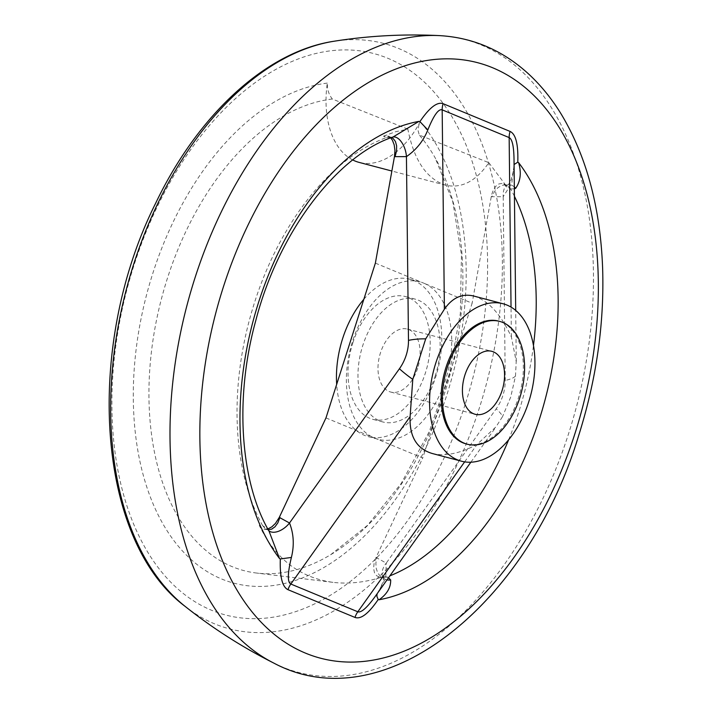 <?xml version="1.0" encoding="UTF-8"?>
<svg xmlns="http://www.w3.org/2000/svg" width="712" height="712" viewBox="0 0 712 712"><rect width="100%" height="100%" fill="white"/><g stroke="black" fill="none" stroke-linecap="round" stroke-linejoin="round"><path stroke-width="0.53" stroke-dasharray="3.56 2.67" d="M435.335 375.589A63.51 39.053 -75.2 0 1 382.878 421.976A63.51 39.053 -75.2 0 1 362.773 345.534A63.51 39.053 -75.2 0 1 415.23 299.147A63.51 39.053 -75.2 0 1 435.335 375.589M417.659 368.273A32.565 20.025 -75.2 0 1 390.755 392.054A32.565 20.025 -75.2 0 1 379.692 355.466A32.565 20.025 -75.2 0 1 407.353 329.069A32.565 20.025 -75.2 0 1 417.659 368.273M375.375 263.128L423.756 283.162A81.417 50.062 104.8 0 0 419.795 281.827A81.417 50.062 104.8 0 0 352.538 341.297A81.417 50.062 104.8 0 0 374.352 437.96L422.732 458.003L472.136 303.205L423.756 283.162A81.417 50.062 104.8 0 1 446.558 376.586A81.417 50.062 104.8 0 1 378.312 439.295L368.38 436.678A81.417 50.062 -75.2 0 1 336.678 384.373M325.971 417.917L374.352 437.96A81.417 50.062 104.8 0 0 378.312 439.295M390.692 137.87L386.732 135.672L383.465 136.17L386.518 137.532A231.231 142.186 104.8 0 0 254.522 302.564A231.231 142.186 104.8 0 0 262.648 525.643L259.275 525.331C275.233 558.76 299.805 577.77 332.985 582.354C348.88 584.249 365.648 582.363 383.305 576.702L386.758 577.049A231.231 142.186 104.8 0 0 389.882 575.857M508.635 439.802A231.231 142.186 104.8 0 0 533.457 345.587M514.429 196.281A231.231 142.186 104.8 0 0 510.62 188.938L507.505 187.541L503.615 183.901L501.916 183.438L498.783 183.972L495.837 186.197L493.327 189.962L491.556 195.008L472.136 303.205M386.758 577.049L388.503 577.788M514.349 188.84L510.62 188.938M432.246 453.5C445.018 456.597 459.97 453.562 477.084 444.395L496.033 426.791L502.574 416.556A26.05 4.53 35.5 0 0 496.193 408.813L386.269 563.085L376.043 557.469L422.732 458.003M473.72 296.032C488.263 300.455 500.812 314.099 511.376 336.972L516.209 361.5L515.497 376.052L510.718 397.047L502.574 416.556M466.075 443.887A63.51 39.053 104.8 0 0 518.541 397.51A63.51 39.053 104.8 0 0 498.427 321.067M383.465 136.17L395.605 131.729L407.851 129.139C413.939 160.191 426.533 178.872 445.623 185.191C461.652 188.725 476.052 181.222 488.832 162.683L419.323 135.075L418.122 130.785L418.7 125.677L420.231 121.61A84.452 51.931 -75.2 0 1 359.151 162.407M352.725 159.96A84.452 51.931 -75.2 0 1 327.289 83.108L327.565 89.258L329.594 95.043L332.282 99.021L407.851 129.139M332.282 99.021A242.632 149.2 104.8 0 0 153.641 335.895A242.632 149.2 104.8 0 0 256.453 573.027A242.632 149.2 104.8 0 0 330.617 554.755A242.632 149.2 104.8 0 0 435.166 157.859A242.632 149.2 104.8 0 0 419.323 135.075M488.832 162.683L507.505 187.541M269.047 531.188L267.347 528.847L262.648 525.643M386.518 137.532L393.051 136.998M327.289 83.108A257.29 158.206 104.8 0 0 134.969 429.478A257.29 158.206 104.8 0 0 372.376 527.823A257.29 158.206 104.8 0 0 420.231 121.61M259.275 525.331L261.384 528.082L264.419 529.319L267.81 528.963M376.043 557.469L374.138 562.952L373.586 568.283L374.468 572.733L376.595 575.741L379.603 577.085L383.305 576.702M377.298 593.425L385.744 578.224L386.269 563.085A16.287 9.487 -43.2 0 0 383.715 578.091A16.287 9.487 -43.2 0 0 383.91 578.286L383.332 577.512L383.341 579.604C385.121 577.414 378.241 593.666 377.289 593.434L377.084 593.817M514.322 186.971A16.287 8.562 74.3 0 0 508.35 184.817A16.287 8.562 74.3 0 0 508.101 184.88A16.287 8.562 74.3 0 0 503.197 196.699L511.848 183.082L513.975 165.593L514.019 159.559L513.975 165.593M352.832 342.917A63.51 39.053 -75.2 0 1 405.297 296.53A63.51 39.053 -75.2 0 1 426.88 367.89A63.51 39.053 -75.2 0 1 372.946 419.359A63.51 39.053 -75.2 0 1 352.832 342.917M363.823 299.316A81.417 50.062 -75.2 0 1 409.854 279.211A81.417 50.062 -75.2 0 1 437.533 370.703A81.417 50.062 -75.2 0 1 368.38 436.678M386.545 137.523L391.538 137.55M392.33 137.22A16.287 8.562 -105.7 0 1 392.73 137.087A16.287 8.562 -105.7 0 1 392.739 137.087L393.291 136.909M514.073 164.525L513.922 165.113M510.602 188.903L507.015 185.387L505.075 184.889L501.488 185.467L497.866 187.737L494.591 191.457L491.823 196.726L503.197 196.699L505.244 380.457A39.08 30.714 112.5 0 1 496.193 408.813M386.723 577.067L382.602 577.325L380.226 576.079L377.796 573.044L376.292 568.692L375.856 563.504L376.675 557.532M387.017 579.871A16.287 9.487 -43.2 0 1 383.91 578.286M267.347 528.847A16.287 9.487 136.8 0 0 268.344 530.298A16.287 9.487 136.8 0 0 268.371 530.333A16.287 9.487 136.8 0 0 268.78 530.716M262.675 525.678L265.193 528.544L268.228 529.728M465.586 403.108A290.327 178.525 104.8 0 0 293.05 61.027A290.327 178.525 104.8 0 0 140.495 539.055A290.327 178.525 104.8 0 0 465.586 403.108M185.022 606.304A302.68 186.117 104.8 0 0 479.416 407.816A302.68 186.117 104.8 0 0 333.848 41.269M273.942 663.157A327.217 201.211 104.8 0 0 568.666 433.439A327.217 201.211 104.8 0 0 439.242 35.6M464.642 461.866L477.084 444.395M511.376 336.972L511.038 307.13M491.253 196.476L491.823 196.726M515.497 376.052A26.05 7.699 -0.6 0 1 505.244 380.457M332.985 582.354L256.453 573.027M330.617 554.755L367.49 525.349L401.221 483.412L429.176 431.748L449.334 373.818L460.335 313.467L461.456 254.736L452.761 201.612L435.166 157.859M470.854 462.213L496.077 426.817M516.271 361.5L515.702 310.45M445.623 185.191L391.876 171.031M415.23 299.147L405.297 296.53M382.878 421.976L372.946 419.359M419.795 281.827L409.854 279.211M390.755 392.054L475.198 414.295M407.353 329.069L491.787 351.31M388.254 136.108L391.653 137.594M390.666 137.265L392.73 137.096M513.922 165.122C514.411 166.199 513.459 171.191 511.082 180.1L508.35 184.817M508.101 184.88L506.036 185.049M507.015 185.387L503.615 183.901M379.879 577.12L383.581 577.512M382.602 577.325L383.715 578.091M268.371 530.333L269.492 531.962M268.344 530.298L267.231 529.532M268.219 529.719L264.517 529.327"/><path stroke-width="1.07" d="M391.538 137.55L393.184 138.537L395.445 141.537L396.62 145.8L396.557 150.855L395.142 156.444L394.493 156.4L375.375 263.128L325.971 417.917L279.291 517.393L289.508 523C293.762 533.813 294.385 545.294 291.395 557.443C287.541 573.4 287.354 582.265 290.834 584.036L357.816 611.777C361.224 612.943 367.134 607.683 375.527 595.997L375.82 595.588M389.882 575.857A231.231 142.186 104.8 0 0 508.635 439.802M533.457 345.587A231.231 142.186 104.8 0 0 514.429 196.281M388.503 577.788L390.666 579.924C390.897 587.489 387.052 594.102 379.113 599.753A245.889 151.202 104.8 0 0 539.536 418.754A245.889 151.202 104.8 0 0 518.621 162.639C521.54 172.669 520.552 181.231 515.648 188.306L514.349 188.84M502.102 390.514A32.565 20.025 104.8 0 0 491.787 351.31A32.565 20.025 104.8 0 0 464.126 377.707A32.565 20.025 104.8 0 0 475.198 414.295A32.565 20.025 104.8 0 0 502.102 390.514M519.778 397.839A63.51 39.053 104.8 0 0 499.673 321.388A63.51 39.053 104.8 0 0 445.73 372.857A63.51 39.053 104.8 0 0 467.321 444.217A63.51 39.053 104.8 0 0 519.778 397.839M461.518 461.216L432.246 453.5C416.725 448.818 409.338 436.536 410.103 416.654L412.782 379.363L425.705 338.859L444.386 309.222C452.396 297.661 462.168 293.264 473.72 296.032L502.992 303.739A81.417 50.062 104.8 0 0 433.839 369.724A81.417 50.062 104.8 0 0 461.518 461.216A81.417 50.062 104.8 0 0 528.776 401.746A81.417 50.062 104.8 0 0 502.992 303.739M499.673 321.388L498.427 321.067A63.51 39.053 104.8 0 0 444.493 372.527A63.51 39.053 104.8 0 0 466.075 443.887L467.321 444.217M393.051 136.998L418.985 121.369A245.889 151.202 104.8 0 0 258.572 302.369A245.889 151.202 104.8 0 0 279.487 558.484L269.047 531.188M391.876 171.031L359.151 162.407A84.452 51.931 -75.2 0 1 352.725 159.96M379.113 599.753L378.214 599.513C368.629 613.575 360.886 619.547 354.994 617.438L288.004 589.696C282.299 587 279.736 576.756 280.314 558.964L279.487 558.484M418.985 121.369L419.893 121.61C429.478 107.556 437.221 101.576 443.113 103.685L510.103 131.435C515.808 134.132 518.372 144.376 517.793 162.167L518.621 162.639M267.81 528.963L271.779 526.898L275.437 523.436L279.291 517.393M394.493 156.4L394.946 150.535L394.199 144.856L392.374 140.157L390.692 137.87M514.028 160.12L514.019 159.292C513.833 146.272 512.204 139.036 509.151 137.585L442.17 109.844C438.512 108.642 433.733 115.335 427.832 129.913C423.444 140.905 416.315 149.805 406.436 156.622L395.062 156.649M336.678 384.373A81.417 50.062 -75.2 0 1 342.597 338.681A81.417 50.062 -75.2 0 1 363.823 299.316M392.739 137.087A16.287 8.562 -105.7 0 1 406.436 156.622L408.483 340.38A26.05 7.699 -0.6 0 1 425.705 338.859M419.893 121.61L427.832 129.913M517.793 162.167L514.073 164.525M515.648 188.306A16.287 8.562 74.3 0 0 514.322 186.971M390.666 579.924A16.287 9.487 -43.2 0 1 387.017 579.871M378.214 599.513L376.879 596.282L377.084 593.817M280.314 558.964L291.395 557.443M268.78 530.716A16.287 9.487 136.8 0 0 289.508 523L399.432 368.736A39.08 30.714 -67.5 0 0 408.483 340.38M268.228 529.728L271.753 529.114L275.046 526.747L277.822 522.902L279.914 517.455M333.848 41.269A302.68 186.117 104.8 0 0 126.505 288.778A302.68 186.117 104.8 0 0 185.022 606.304C95.817 539.634 84.292 345.569 155.688 203.16C197.874 114.988 266.021 51.513 333.848 41.269C368.665 35.76 403.793 33.873 439.242 35.6A327.217 201.211 104.8 0 0 187.14 304.745A327.217 201.211 104.8 0 0 273.942 663.157C242.249 647.199 212.603 628.251 185.022 606.304M574.993 433.439A307.94 189.356 104.8 0 0 391.992 70.613A307.94 189.356 104.8 0 0 230.181 577.637A307.94 189.356 104.8 0 0 574.993 433.439M410.103 416.654L290.834 584.036A16.287 12.798 112.5 0 0 288.004 589.696M354.994 617.438A16.287 12.798 112.5 0 1 357.816 611.777L464.642 461.866M511.038 307.13L509.151 137.585A16.287 12.798 -67.5 0 1 510.103 131.435M443.113 103.685A16.287 12.798 -67.5 0 0 442.17 109.844L444.386 309.222M399.432 368.736A26.05 4.53 35.5 0 0 412.782 379.363M269.492 531.962C240.327 482.807 234.141 398.409 255.866 320.258C279.006 230.991 337.826 155.091 393.318 136.9M273.942 663.157C383.501 721.416 527.859 605.067 578.705 435.459C596.398 379.487 604.372 323.764 602.628 268.282C600.367 207.619 586.519 156.168 561.092 113.929C551.577 98.443 540.622 85.022 528.233 73.648C502.405 50.169 472.741 37.487 439.242 35.6M375.527 595.997L470.854 462.213M515.702 310.45L514.019 159.292"/></g></svg>
